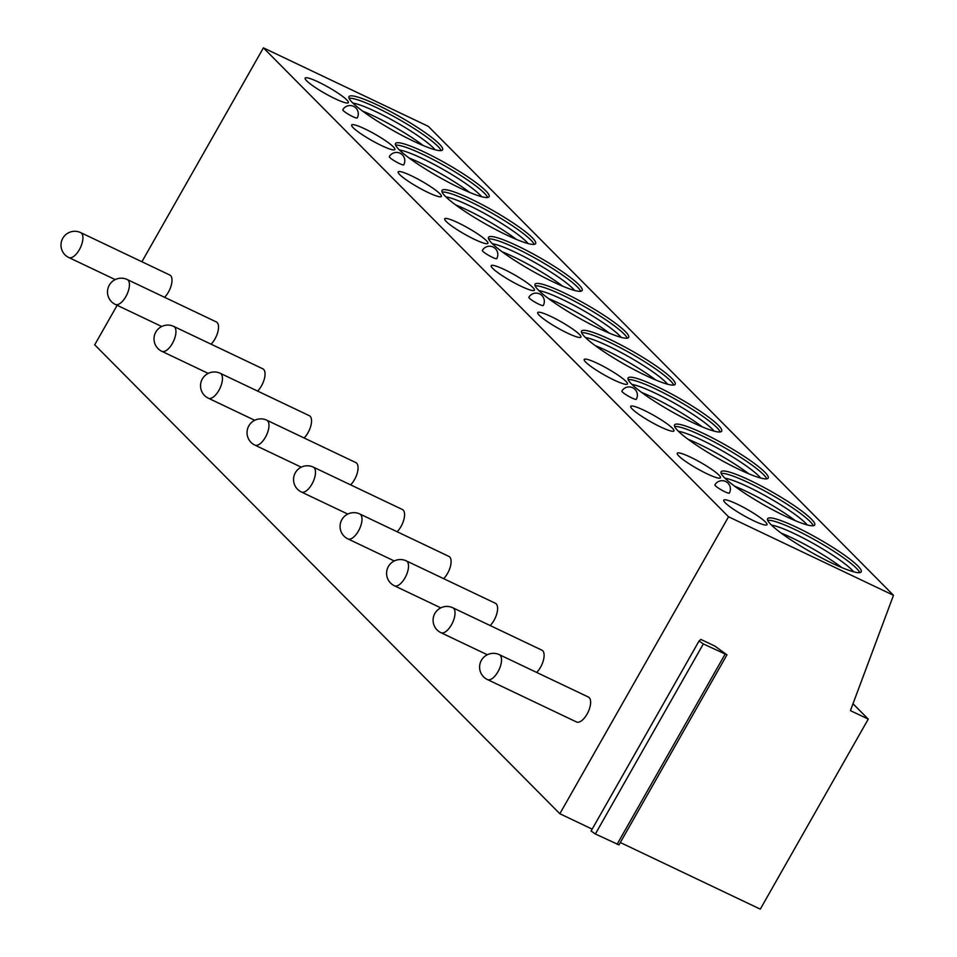 <?xml version="1.0" encoding="UTF-8"?>
<svg xmlns="http://www.w3.org/2000/svg" width="957" height="957" viewBox="0 0 957 957"><rect width="100%" height="100%" fill="white"/><g stroke="black" fill="none" stroke-linecap="round" stroke-linejoin="round"><path stroke-width="1.44" d="M141.899 261.751L263.402 47.85L428.353 126.372L893.491 595.302L850.426 710.62L868.25 719.102L760.289 909.15L620.327 842.531M592.18 829.133L559.845 813.737L94.707 344.807L117.161 305.295M726.961 654.839L618.988 844.887L595.362 833.99L591.091 831.035L699.077 640.963L700.895 639.432L714.939 646.119L726.961 654.839L703.335 643.929L699.053 640.987L591.091 831.035M852.998 703.73L868.25 719.102M559.845 813.737L728.54 516.78L893.491 595.302M263.402 47.85L728.54 516.78M576.545 721.985A13.805 6.197 -64.5 0 0 587.574 713.168A13.805 6.197 -64.5 0 0 589.225 697.641A13.805 6.197 -64.5 0 0 588.399 697.055L499.315 654.66A13.805 6.197 115.5 0 1 500.14 655.246A13.805 6.197 -64.5 0 1 498.489 670.773A13.805 6.197 -64.5 0 1 487.46 679.578L576.545 721.985M536.674 672.436A13.805 6.197 -64.5 0 0 542.703 650.748A13.805 6.197 -64.5 0 0 541.889 650.162L452.805 607.767A13.805 6.197 115.5 0 1 453.618 608.341A13.805 6.197 -64.5 0 1 451.979 623.88A13.805 6.197 -64.5 0 1 440.938 632.685L487.28 654.744M490.163 625.543A13.805 6.197 -64.5 0 0 496.193 603.855A13.805 6.197 -64.5 0 0 495.379 603.269L406.294 560.874A13.805 6.197 115.5 0 1 407.108 561.448A13.805 6.197 -64.5 0 1 405.469 576.987A13.805 6.197 -64.5 0 1 394.428 585.792L440.758 607.851M443.653 578.65A13.805 6.197 -64.5 0 0 449.682 556.962A13.805 6.197 -64.5 0 0 448.869 556.376L359.784 513.981A13.805 6.197 115.5 0 1 360.598 514.555A13.805 6.197 -64.5 0 1 358.947 530.094A13.805 6.197 -64.5 0 1 347.917 538.899L394.248 560.958M397.131 531.757A13.805 6.197 -64.5 0 0 403.16 510.069A13.805 6.197 -64.5 0 0 402.347 509.483L313.262 467.088A13.805 6.197 115.5 0 1 314.087 467.662A13.805 6.197 -64.5 0 1 312.437 483.201A13.805 6.197 -64.5 0 1 301.407 492.006L347.738 514.065M350.621 484.864A13.805 6.197 -64.5 0 0 356.65 463.176A13.805 6.197 -64.5 0 0 355.837 462.59L266.752 420.195A13.805 6.197 115.5 0 1 267.565 420.769A13.805 6.197 -64.5 0 1 265.926 436.308A13.805 6.197 -64.5 0 1 254.885 445.113L301.228 467.172M304.111 437.971A13.805 6.197 -64.5 0 0 310.14 416.283A13.805 6.197 -64.5 0 0 309.326 415.697L220.242 373.302A13.805 6.197 115.5 0 1 221.055 373.876A13.805 6.197 -64.5 0 1 219.404 389.415A13.805 6.197 -64.5 0 1 208.375 398.22L254.706 420.279M257.6 391.078A13.805 6.197 -64.5 0 0 263.63 369.39A13.805 6.197 -64.5 0 0 262.816 368.804L173.731 326.409A13.805 6.197 115.5 0 1 174.545 326.983A13.805 6.197 -64.5 0 1 172.894 342.522A13.805 6.197 -64.5 0 1 161.865 351.327L208.195 373.386M211.078 344.185A13.805 6.197 -64.5 0 0 217.107 322.497A13.805 6.197 -64.5 0 0 216.294 321.911L127.209 279.516A13.805 6.197 115.5 0 1 128.023 280.09A13.805 6.197 -64.5 0 1 126.384 295.629A13.805 6.197 -64.5 0 1 115.354 304.434L161.685 326.493M164.568 297.292A13.805 6.197 -64.5 0 0 170.597 275.604A13.805 6.197 -64.5 0 0 169.784 275.018L80.699 232.623A13.805 6.197 115.5 0 1 81.512 233.197A13.805 6.197 -64.5 0 1 79.874 248.736A13.805 6.197 -64.5 0 1 68.832 257.541L115.175 279.6M857.843 565.946A53.831 7.668 29.6 0 0 807.182 532.594A53.831 7.668 29.6 0 0 767.61 518.694A53.831 7.668 29.6 0 0 770.983 524.603A53.831 7.668 29.6 0 0 821.644 557.967A53.831 7.668 29.6 0 0 861.216 571.867A53.831 7.668 29.6 0 0 857.843 565.946M725.322 502.88A24.846 3.541 29.6 0 0 748.709 518.275A24.846 3.541 29.6 0 0 766.976 524.687A24.846 3.541 29.6 0 0 765.409 521.96A24.846 3.541 29.6 0 0 742.034 506.564A24.846 3.541 29.6 0 0 723.767 500.14A24.846 3.541 29.6 0 0 725.322 502.88M811.321 519.053A53.831 7.668 29.6 0 0 760.659 485.701A53.831 7.668 29.6 0 0 721.099 471.801A53.831 7.668 29.6 0 0 724.473 477.71A53.831 7.668 29.6 0 0 775.134 511.074A53.831 7.668 29.6 0 0 814.706 524.974A53.831 7.668 29.6 0 0 811.321 519.053M678.812 455.987A24.846 3.541 29.6 0 0 702.199 471.382A24.846 3.541 29.6 0 0 720.454 477.794A24.846 3.541 29.6 0 0 718.898 475.067A24.846 3.541 29.6 0 0 695.524 459.671A24.846 3.541 29.6 0 0 677.257 453.247A24.846 3.541 29.6 0 0 678.812 455.987M764.81 472.16A53.831 7.668 29.6 0 0 714.149 438.808A53.831 7.668 29.6 0 0 674.577 424.908A53.831 7.668 29.6 0 0 677.951 430.817A53.831 7.668 29.6 0 0 728.612 464.181A53.831 7.668 29.6 0 0 768.184 478.081A53.831 7.668 29.6 0 0 764.81 472.16M632.302 409.094A24.846 3.541 29.6 0 0 655.677 424.489A24.846 3.541 29.6 0 0 673.943 430.901A24.846 3.541 29.6 0 0 672.388 428.174A24.846 3.541 29.6 0 0 649.002 412.778A24.846 3.541 29.6 0 0 630.747 406.354A24.846 3.541 29.6 0 0 632.302 409.094M718.3 425.267A53.831 7.668 29.6 0 0 667.639 391.915A53.831 7.668 29.6 0 0 628.067 378.015A53.831 7.668 29.6 0 0 631.441 383.924A53.831 7.668 29.6 0 0 682.102 417.288A53.831 7.668 29.6 0 0 721.674 431.188A53.831 7.668 29.6 0 0 718.3 425.267M585.792 362.201A24.846 3.541 29.6 0 0 609.166 377.596A24.846 3.541 29.6 0 0 627.433 384.008A24.846 3.541 29.6 0 0 625.878 381.281A24.846 3.541 29.6 0 0 602.491 365.885A24.846 3.541 29.6 0 0 584.225 359.461A24.846 3.541 29.6 0 0 585.792 362.201M671.79 378.374A53.831 7.668 29.6 0 0 621.129 345.022A53.831 7.668 29.6 0 0 581.557 331.122A53.831 7.668 29.6 0 0 584.93 337.031A53.831 7.668 29.6 0 0 635.592 370.395A53.831 7.668 29.6 0 0 675.163 384.295A53.831 7.668 29.6 0 0 671.79 378.374M539.269 315.308A24.846 3.541 29.6 0 0 562.656 330.703A24.846 3.541 29.6 0 0 580.923 337.115A24.846 3.541 29.6 0 0 579.356 334.388A24.846 3.541 29.6 0 0 555.981 318.992A24.846 3.541 29.6 0 0 537.714 312.568A24.846 3.541 29.6 0 0 539.269 315.308M625.268 331.481A53.831 7.668 29.6 0 0 574.607 298.129A53.831 7.668 29.6 0 0 535.047 284.229A53.831 7.668 29.6 0 0 538.42 290.138A53.831 7.668 29.6 0 0 589.081 323.502A53.831 7.668 29.6 0 0 628.653 337.402A53.831 7.668 29.6 0 0 625.268 331.481M492.759 268.415A24.846 3.541 29.6 0 0 516.146 283.81A24.846 3.541 29.6 0 0 534.401 290.222A24.846 3.541 29.6 0 0 532.846 287.495A24.846 3.541 29.6 0 0 509.471 272.099A24.846 3.541 29.6 0 0 491.204 265.675A24.846 3.541 29.6 0 0 492.759 268.415M578.758 284.588A53.831 7.668 29.6 0 0 528.097 251.236A53.831 7.668 29.6 0 0 488.525 237.336A53.831 7.668 29.6 0 0 491.898 243.245A53.831 7.668 29.6 0 0 542.559 276.609A53.831 7.668 29.6 0 0 582.131 290.509A53.831 7.668 29.6 0 0 578.758 284.588M446.249 221.522A24.846 3.541 29.6 0 0 469.624 236.917A24.846 3.541 29.6 0 0 487.891 243.329A24.846 3.541 29.6 0 0 486.335 240.602A24.846 3.541 29.6 0 0 462.949 225.206A24.846 3.541 29.6 0 0 444.694 218.782A24.846 3.541 29.6 0 0 446.249 221.522M532.248 237.695A53.831 7.668 29.6 0 0 481.586 204.343A53.831 7.668 29.6 0 0 442.014 190.443A53.831 7.668 29.6 0 0 445.388 196.352A53.831 7.668 29.6 0 0 496.049 229.716A53.831 7.668 29.6 0 0 535.621 243.616A53.831 7.668 29.6 0 0 532.248 237.695M399.739 174.629A24.846 3.541 29.6 0 0 423.114 190.012A24.846 3.541 29.6 0 0 441.38 196.436A24.846 3.541 29.6 0 0 439.825 193.709A24.846 3.541 29.6 0 0 416.439 178.313A24.846 3.541 29.6 0 0 398.172 171.889A24.846 3.541 29.6 0 0 399.739 174.629M485.737 190.802A53.831 7.668 29.6 0 0 435.076 157.45A53.831 7.668 29.6 0 0 395.504 143.55A53.831 7.668 29.6 0 0 398.878 149.459A53.831 7.668 29.6 0 0 449.539 182.823A53.831 7.668 29.6 0 0 489.111 196.723A53.831 7.668 29.6 0 0 485.737 190.802M353.217 127.736A24.846 3.541 29.6 0 0 376.603 143.119A24.846 3.541 29.6 0 0 394.87 149.543A24.846 3.541 29.6 0 0 393.303 146.816A24.846 3.541 29.6 0 0 369.928 131.42A24.846 3.541 29.6 0 0 351.662 124.996A24.846 3.541 29.6 0 0 353.217 127.736M439.215 143.909A53.831 7.668 29.6 0 0 388.554 110.557A53.831 7.668 29.6 0 0 348.994 96.657A53.831 7.668 29.6 0 0 352.367 102.566A53.831 7.668 29.6 0 0 403.029 135.918A53.831 7.668 29.6 0 0 442.589 149.83A53.831 7.668 29.6 0 0 439.215 143.909M306.707 80.843A24.846 3.541 29.6 0 0 330.093 96.226A24.846 3.541 29.6 0 0 348.348 102.65A24.846 3.541 29.6 0 0 346.793 99.923A24.846 3.541 29.6 0 0 323.418 84.527A24.846 3.541 29.6 0 0 305.151 78.103A24.846 3.541 29.6 0 0 306.707 80.843M724.856 491.742A8.278 1.184 29.6 0 0 729.318 493.058A8.278 8.278 0 0 0 725.669 481.491A8.278 8.278 0 0 0 714.915 484.876A8.278 1.184 29.6 0 0 724.856 491.742M631.835 397.956A8.278 1.184 29.6 0 0 636.285 399.272A8.278 8.278 0 0 0 632.649 387.705A8.278 8.278 0 0 0 621.883 391.09A8.278 1.184 29.6 0 0 631.835 397.956M538.803 304.17A8.278 1.184 29.6 0 0 543.265 305.486A8.278 8.278 0 0 0 539.616 293.919A8.278 8.278 0 0 0 528.862 297.304A8.278 1.184 29.6 0 0 538.803 304.17M492.293 257.277A8.278 1.184 29.6 0 0 496.743 258.593A8.278 8.278 0 0 0 493.106 247.026A8.278 8.278 0 0 0 482.352 250.411A8.278 1.184 29.6 0 0 492.293 257.277M399.272 163.491A8.278 1.184 29.6 0 0 403.722 164.807A8.278 8.278 0 0 0 400.086 153.24A8.278 8.278 0 0 0 389.32 156.625A8.278 1.184 29.6 0 0 399.272 163.491M352.75 116.598A8.278 1.184 29.6 0 0 357.212 117.914A8.278 8.278 0 0 0 353.564 106.347A8.278 8.278 0 0 0 342.809 109.732A8.278 1.184 29.6 0 0 352.75 116.598M859.793 572.633A53.831 7.668 -150.4 0 0 856.491 568.326A53.831 7.668 29.6 0 0 810.005 537.2A53.831 7.668 29.6 0 0 767.681 520.309M771.498 525.118A50.374 7.178 29.6 0 1 812.337 542.93A50.374 7.178 29.6 0 1 852.017 569.977A50.374 7.178 -150.4 0 1 853.704 571.819M841.837 567.585A50.374 7.178 29.6 0 0 781.211 533.133M813.283 525.74A53.831 7.668 -150.4 0 0 809.981 521.433A53.831 7.668 29.6 0 0 763.495 490.307A53.831 7.668 29.6 0 0 721.171 473.416M724.987 478.225A50.374 7.178 29.6 0 1 765.827 496.037A50.374 7.178 29.6 0 1 805.507 523.084A50.374 7.178 -150.4 0 1 807.194 524.926M795.327 520.692A50.374 7.178 29.6 0 0 734.701 486.24M766.76 478.847A53.831 7.668 -150.4 0 0 763.459 474.54A53.831 7.668 29.6 0 0 716.984 443.414A53.831 7.668 29.6 0 0 674.661 426.523M678.477 431.332A50.374 7.178 29.6 0 1 719.305 449.144A50.374 7.178 29.6 0 1 758.997 476.191A50.374 7.178 -150.4 0 1 760.671 478.033M748.817 473.799A50.374 7.178 29.6 0 0 688.179 439.347M720.25 431.954A53.831 7.668 -150.4 0 0 716.949 427.647A53.831 7.668 29.6 0 0 670.462 396.521A53.831 7.668 29.6 0 0 628.139 379.63M631.955 384.439A50.374 7.178 29.6 0 1 672.795 402.251A50.374 7.178 29.6 0 1 712.475 429.298A50.374 7.178 -150.4 0 1 714.161 431.14M702.306 426.906A50.374 7.178 29.6 0 0 641.668 392.454M673.74 385.061A53.831 7.668 -150.4 0 0 670.438 380.754A53.831 7.668 29.6 0 0 623.952 349.628A53.831 7.668 29.6 0 0 581.629 332.737M585.445 337.546A50.374 7.178 29.6 0 1 626.285 355.358A50.374 7.178 29.6 0 1 665.964 382.393A50.374 7.178 -150.4 0 1 667.651 384.247M655.784 380.013A50.374 7.178 29.6 0 0 595.158 345.561M627.218 338.168A53.831 7.668 -150.4 0 0 623.928 333.861A53.831 7.668 29.6 0 0 577.442 302.735A53.831 7.668 29.6 0 0 535.119 285.844M538.935 290.653A50.374 7.178 29.6 0 1 579.763 308.465A50.374 7.178 29.6 0 1 619.454 335.5A50.374 7.178 -150.4 0 1 621.129 337.354M609.274 333.12A50.374 7.178 29.6 0 0 548.648 298.668M580.708 291.275A53.831 7.668 -150.4 0 0 577.406 286.968A53.831 7.668 29.6 0 0 530.932 255.842A53.831 7.668 29.6 0 0 488.608 238.951M492.424 243.76A50.374 7.178 29.6 0 1 533.252 261.572A50.374 7.178 29.6 0 1 572.944 288.607A50.374 7.178 -150.4 0 1 574.619 290.461M562.764 286.227A50.374 7.178 29.6 0 0 502.126 251.775M534.197 244.382A53.831 7.668 -150.4 0 0 530.896 240.075A53.831 7.668 29.6 0 0 484.409 208.949A53.831 7.668 29.6 0 0 442.086 192.058M445.902 196.867A50.374 7.178 29.6 0 1 486.742 214.679A50.374 7.178 29.6 0 1 526.422 241.714A50.374 7.178 -150.4 0 1 528.108 243.568M516.254 239.322A50.374 7.178 29.6 0 0 455.616 204.882M487.687 197.489A53.831 7.668 -150.4 0 0 484.386 193.182A53.831 7.668 29.6 0 0 437.899 162.056A53.831 7.668 29.6 0 0 395.576 145.165M399.392 149.974A50.374 7.178 29.6 0 1 440.232 167.786A50.374 7.178 29.6 0 1 479.912 194.821A50.374 7.178 -150.4 0 1 481.598 196.675M469.731 192.429A50.374 7.178 29.6 0 0 409.106 157.989M441.165 150.596A53.831 7.668 -150.4 0 0 437.875 146.289A53.831 7.668 29.6 0 0 391.389 115.163A53.831 7.668 29.6 0 0 349.066 98.272M352.882 103.081A50.374 7.178 29.6 0 1 393.71 120.893A50.374 7.178 29.6 0 1 433.401 147.928A50.374 7.178 -150.4 0 1 435.076 149.782M423.221 145.536A50.374 7.178 29.6 0 0 362.595 111.096M617.074 844.325L725.047 654.265M595.362 833.99L703.335 643.929M499.315 654.66A13.805 13.805 0 0 0 483.584 676.838A13.805 13.805 0 0 0 487.46 679.578M452.805 607.767A13.805 13.805 0 0 0 437.074 629.945A13.805 13.805 0 0 0 440.938 632.685M406.294 560.874A13.805 13.805 0 0 0 390.564 583.052A13.805 13.805 0 0 0 394.428 585.792M359.784 513.981A13.805 13.805 0 0 0 344.053 536.159A13.805 13.805 0 0 0 347.917 538.899M313.262 467.088A13.805 13.805 0 0 0 297.531 489.266A13.805 13.805 0 0 0 301.407 492.006M266.752 420.195A13.805 13.805 0 0 0 251.021 442.373A13.805 13.805 0 0 0 254.885 445.113M220.242 373.302A13.805 13.805 0 0 0 204.511 395.48A13.805 13.805 0 0 0 208.375 398.22M173.731 326.409A13.805 13.805 0 0 0 158.001 348.587A13.805 13.805 0 0 0 161.865 351.327M127.209 279.516A13.805 13.805 0 0 0 111.479 301.694A13.805 13.805 0 0 0 115.354 304.434M80.699 232.623A13.805 13.805 0 0 0 64.968 254.801A13.805 13.805 0 0 0 68.832 257.541"/></g></svg>
